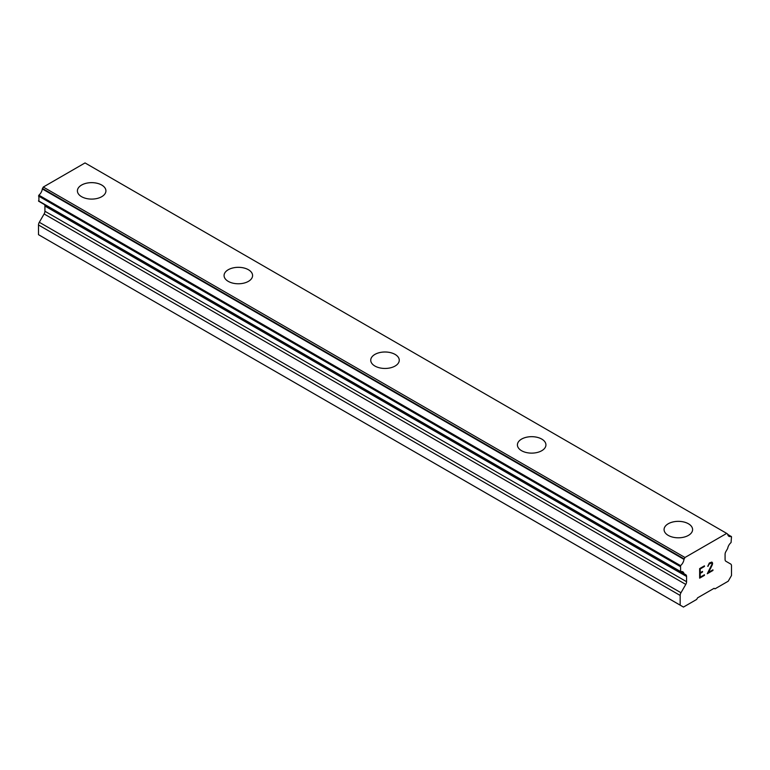 <?xml version="1.0" encoding="UTF-8"?>
<svg xmlns="http://www.w3.org/2000/svg" width="770" height="770" viewBox="0 0 770 770"><rect width="100%" height="100%" fill="white"/><g stroke="black" fill="none" stroke-linecap="round" stroke-linejoin="round"><path stroke-width="1.16" d="M101.746 185.07A14.264 8.229 180 0 1 105.923 190.873A14.264 8.229 180 0 1 97.126 198.468A14.264 8.229 180 0 1 81.582 196.687A14.264 8.229 180 0 1 77.404 190.864A14.264 8.229 180 0 1 86.221 183.279A14.264 8.229 180 0 1 101.746 185.07M77.404 190.864A14.264 8.229 180 0 1 86.211 183.26A14.264 8.229 180 0 1 101.746 185.041A14.264 8.229 180 0 1 105.923 190.864M224.07 275.544A14.264 8.229 180 0 1 232.877 267.941A14.264 8.229 180 0 1 248.421 269.721A14.264 8.229 180 0 1 252.589 275.554A14.264 8.229 180 0 1 243.792 283.148A14.264 8.229 180 0 1 228.247 281.368A14.264 8.229 180 0 1 224.07 275.544A14.264 8.229 180 0 1 232.887 267.96A14.264 8.229 180 0 1 248.421 269.741A14.264 8.229 180 0 1 252.589 275.544M395.087 354.421A14.264 8.229 180 0 1 399.264 360.235A14.264 8.229 180 0 1 390.457 367.829A14.264 8.229 180 0 1 374.913 366.039A14.264 8.229 180 0 1 370.736 360.216A14.264 8.229 180 0 1 379.552 352.631A14.264 8.229 180 0 1 395.087 354.421M370.736 360.216A14.264 8.229 180 0 1 379.543 352.612A14.264 8.229 180 0 1 395.087 354.402A14.264 8.229 180 0 1 399.264 360.216M517.411 444.896A14.264 8.229 180 0 1 526.208 437.293A14.264 8.229 180 0 1 541.753 439.073A14.264 8.229 180 0 1 545.93 444.906A14.264 8.229 180 0 1 537.123 452.5A14.264 8.229 180 0 1 521.579 450.719A14.264 8.229 180 0 1 517.411 444.896A14.264 8.229 180 0 1 526.218 437.312A14.264 8.229 180 0 1 541.753 439.092A14.264 8.229 180 0 1 545.93 444.896M688.418 523.773A14.264 8.229 180 0 1 692.596 529.587A14.264 8.229 180 0 1 683.789 537.181A14.264 8.229 180 0 1 668.254 535.4A14.264 8.229 180 0 1 664.077 529.577A14.264 8.229 180 0 1 672.884 521.983A14.264 8.229 180 0 1 688.418 523.773M664.077 529.577A14.264 8.229 180 0 1 672.874 521.964A14.264 8.229 180 0 1 688.418 523.754A14.264 8.229 180 0 1 692.596 529.577M700.2 572.745L702.51 571.407L702.51 572.052L700.2 573.38L700.2 577.202L704.444 574.747L704.444 575.382L699.641 578.154L699.641 568.616L704.444 565.844L704.444 566.479L700.2 568.934L700.2 572.745L700.18 568.924L704.425 566.47L704.425 565.854M702.51 572.052L702.5 571.417M700.2 573.38L702.5 572.043M700.2 577.202L700.18 573.371M704.444 575.382L704.425 574.757M699.641 578.135L704.425 575.382M707.746 566.335L709.353 563.005L711.75 562.09L712.548 563.014L712.144 562.312M712.548 563.014L712.548 563.958L712.539 563.005M712.548 563.958L712.154 565.103L712.539 563.958M712.154 565.103L710.97 567.567L712.144 565.093M710.989 567.577L708.419 572.457L710.97 567.567M708.419 572.457L712.933 569.848L712.933 570.483L712.924 569.858M707.264 573.737L712.924 570.474L707.255 573.765L711.99 564.218L711.624 562.755L710.893 562.755L708.669 564.458L708.304 566.027L708.66 564.449L711.624 562.755M731.336 536.449L731.125 536.421A6.218 3.59 -60 0 1 728.93 536.315A6.218 3.59 -60 0 1 727.688 534.159L726.707 533.398L684.963 557.499L683.981 559.386A6.218 3.59 -60 0 1 680.545 565.623L680.603 571.696A6.218 3.59 -60 0 1 682.798 571.802A6.218 3.59 -60 0 1 684.001 573.708L685.781 574.728A3.889 2.243 -60 0 1 686.58 576.509L686.58 581.706A3.889 2.243 -60 0 1 685.781 584.42L680.969 592.736A3.889 2.243 -60 0 0 680.17 595.451L680.17 605.143L683.452 607.068L696.658 599.445L697.582 597.847L714.079 588.328L715.012 588.838L728.218 581.215L731.5 575.508L731.5 565.815A3.889 2.243 -60 0 0 730.692 564.035L725.889 561.263A3.889 2.243 -60 0 1 725.08 559.482L725.08 554.275A3.889 2.243 -60 0 1 725.889 551.57L727.669 548.5A6.218 3.59 -60 0 1 731.067 542.561L731.5 536.834L727.717 534.361M44.477 204.57A3.889 2.243 -60 0 1 44.92 206.042L44.92 211.24A3.889 2.243 -60 0 1 44.111 213.954L39.309 222.28A3.889 2.243 120 0 0 38.5 224.984L38.5 234.677L683.452 607.068M726.707 533.398L85.037 162.932L43.293 187.043L42.312 188.929A6.218 3.59 -60 0 1 38.875 195.166L38.933 201.23M731.125 536.421L727.737 534.467M684.963 557.499L43.293 187.043M683.981 559.386L42.312 188.929M680.545 565.623L38.875 195.166M680.17 566.47L38.5 196.013M684.001 573.708L680.536 571.706M680.17 605.143L38.5 234.677M684.135 558.933L42.465 188.467M680.17 571.321L38.5 200.864M686.58 576.509L44.92 206.042M686.58 581.706L44.92 211.24M685.781 584.42L44.111 213.954M680.969 592.736L39.309 222.28M680.17 595.451L38.5 224.984M680.324 571.677L38.664 201.22M684.116 573.833L680.449 571.715"/></g></svg>
